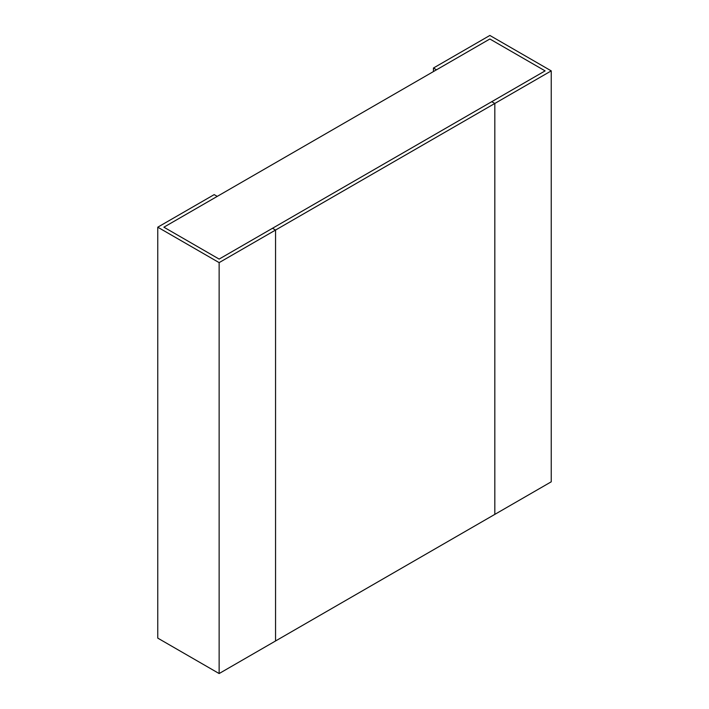 <?xml version="1.0" encoding="UTF-8"?>
<svg xmlns="http://www.w3.org/2000/svg" width="709" height="709" viewBox="0 0 709 709"><rect width="100%" height="100%" fill="white"/><g stroke="black" fill="none" stroke-linecap="round" stroke-linejoin="round"><path stroke-width="1.06" d="M433.447 68.029L436.514 69.801L489.866 38.995L545.106 70.882L491.754 101.688L494.82 103.461L494.82 514.38L551.239 481.81L551.239 70.882L489.866 35.45L433.447 68.029L433.447 71.574M219.134 262.622L219.134 673.55L275.553 640.971L275.553 230.053L275.553 640.971L494.82 514.38L494.82 103.461L275.553 230.053L272.486 228.28L275.553 230.053L219.134 262.622L157.761 227.19L214.18 194.62L217.246 196.384L163.894 227.19L219.134 259.086L491.754 101.688L494.82 103.461L551.239 70.882M219.134 673.55L157.761 638.118L157.761 227.19M545.106 70.882L489.866 38.995L163.894 227.19L219.134 259.086L545.106 70.882"/></g></svg>
